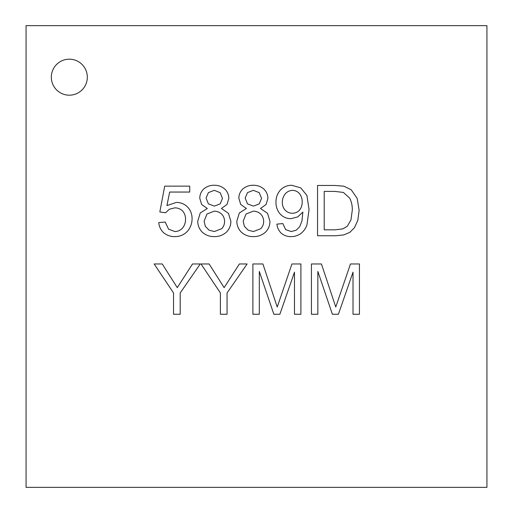 <?xml version="1.0" encoding="UTF-8"?>
<svg xmlns="http://www.w3.org/2000/svg" width="513" height="513" viewBox="0 0 513 513"><rect width="100%" height="100%" fill="white"/><g stroke="black" fill="none" stroke-linecap="round" stroke-linejoin="round"><path stroke-width="0.77" d="M486.933 25.65L26.067 25.65L26.067 487.35L486.933 487.35L486.933 25.65M87.319 77.181A17.993 17.993 0 0 0 60.322 61.598A17.993 17.993 0 0 0 60.322 92.77A17.993 17.993 0 0 0 87.319 77.181M208.381 203.853L206.079 198.018L208.413 192.599L214.28 190.336L220.128 192.651L222.482 198.364L220.199 203.873L214.351 206.117L208.381 203.853M205.341 226.361L204.091 221.25L206.957 214.043L214.178 211.164C217.037 211.17 219.513 212.145 221.603 214.075C223.578 216.14 224.566 218.596 224.572 221.456C224.572 224.252 223.61 226.669 221.693 228.695L214.383 231.543L209.067 230.183L205.341 226.361M201.622 204.469L207.316 208.483L200.23 212.998L197.742 221.212C197.781 225.496 199.307 229.164 202.308 232.209C205.732 235.21 209.734 236.679 214.312 236.621C218.891 236.679 222.892 235.217 226.323 232.229C229.311 229.234 230.831 225.617 230.888 221.385L228.471 213.357L221.417 208.483L226.99 204.488L228.83 198.396C228.76 194.748 227.419 191.644 224.816 189.079C221.776 186.476 218.243 185.199 214.21 185.257C210.227 185.187 206.733 186.437 203.712 188.996C201.134 191.535 199.82 194.607 199.769 198.223L201.622 204.469M299.355 193.491C301.317 195.947 302.26 198.762 302.183 201.93C302.272 205.053 301.355 207.829 299.419 210.253C297.495 212.235 295.142 213.235 292.372 213.254C289.582 213.216 287.197 212.215 285.215 210.253C283.259 208.028 282.291 205.424 282.317 202.449C282.278 199.159 283.291 196.255 285.369 193.728C287.299 191.599 289.685 190.483 292.545 190.368C295.251 190.451 297.521 191.49 299.355 193.491M282.83 223.578L276.898 224.13C277.302 227.746 278.796 230.818 281.393 233.344C284.208 235.576 287.421 236.666 291.031 236.621C294.571 236.615 297.803 235.621 300.727 233.633C303.638 231.344 305.716 228.445 306.954 224.938L309.044 209.58L306.934 195.427L300.759 187.899L291.788 185.257C287.389 185.289 283.618 186.847 280.483 189.925C277.411 193.439 275.904 197.543 275.968 202.237C275.904 206.784 277.347 210.76 280.297 214.178C283.202 217.127 286.722 218.634 290.858 218.711L297.809 216.871L302.869 212.087L301.977 220.872L299.682 226.752L296.161 230.234L291.172 231.543L285.715 229.651L282.83 223.578M334.951 229.824L324.21 229.824L324.21 191.4L334.777 191.4L343.389 192.426L349.686 198.108C351.585 201.91 352.444 205.95 352.277 210.234L350.956 219.93L347.269 226.291L342.755 228.901L334.951 229.824M317.553 185.462L317.553 235.762L335.707 235.762L343.787 234.903L349.789 232.383L354.368 227.817L357.798 220.494L359.138 210.336L357.163 198.377L351.213 189.784L343.838 186.181L334.88 185.462L317.553 185.462M220.404 292.955L220.404 314.264L227.06 314.264L227.06 292.955L247.131 263.964L239.379 263.964L224.143 287.639L209.118 263.964L201.019 263.964L220.404 292.955M252.896 263.964L252.896 314.264L259.315 314.264L259.315 271.441L273.859 314.264L279.867 314.264L294.481 272.166L294.481 314.264L300.9 314.264L300.9 263.964L291.942 263.964L277.225 307.024L262.913 263.964L252.896 263.964M173.535 292.955L173.535 314.264L180.191 314.264L180.191 292.955L200.262 263.964L192.51 263.964L177.28 287.639L162.249 263.964L154.15 263.964L173.535 292.955M311.429 263.964L311.429 314.264L317.848 314.264L317.848 271.441L332.392 314.264L338.4 314.264L353.015 272.166L353.015 314.264L359.433 314.264L359.433 263.964L350.475 263.964L335.759 307.024L321.446 263.964L311.429 263.964M247.458 203.853L245.163 198.018L247.49 192.599L253.358 190.336L259.212 192.651L261.559 198.364L259.277 203.873L253.428 206.117L247.458 203.853M244.425 226.361L243.168 221.25L246.035 214.043L253.255 211.164C256.115 211.17 258.59 212.145 260.687 214.075C262.656 216.14 263.644 218.596 263.656 221.456C263.65 224.252 262.688 226.669 260.771 228.695L253.46 231.543L248.145 230.183L244.425 226.361M240.7 204.469L246.394 208.483L239.308 212.998L236.82 221.212C236.865 225.496 238.385 229.164 241.386 232.209C244.81 235.21 248.818 236.679 253.396 236.621C257.968 236.679 261.97 235.217 265.401 232.229C268.389 229.234 269.909 225.617 269.966 221.385L267.549 213.357L260.495 208.483L266.074 204.488L267.908 198.396C267.837 194.748 266.497 191.644 263.894 189.079C260.854 186.476 257.321 185.199 253.294 185.257C249.312 185.187 245.81 186.437 242.79 188.996C240.219 191.535 238.904 194.607 238.846 198.223L240.7 204.469M165.218 222.039L158.735 222.584C159.12 226.605 160.768 230.004 163.692 232.774C166.956 235.396 170.688 236.673 174.895 236.621C180.243 236.608 184.648 234.569 188.104 230.51C190.74 227.022 192.067 223.091 192.08 218.711C192.099 214.197 190.592 210.285 187.553 206.976C184.456 203.982 180.749 202.462 176.434 202.411L166.93 205.566L169.643 192.048L189.714 192.048L189.714 186.148L164.705 186.148L159.832 211.984L165.628 212.741L169.405 209.221L174.792 207.868C177.793 207.848 180.384 208.868 182.564 210.92C184.609 213.305 185.597 216.088 185.526 219.256C185.591 222.623 184.558 225.598 182.442 228.176C180.39 230.356 177.876 231.472 174.895 231.543L168.565 229.157L165.218 222.039"/></g></svg>
